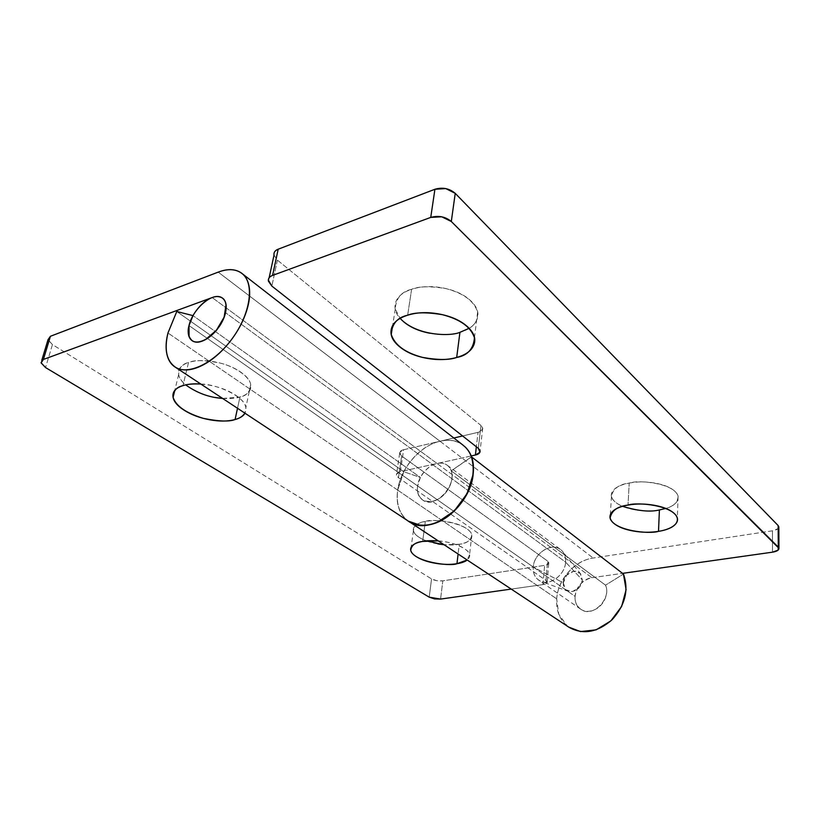 <?xml version="1.0" encoding="UTF-8"?>
<svg xmlns="http://www.w3.org/2000/svg" width="820" height="820" viewBox="0 0 820 820"><rect width="100%" height="100%" fill="white"/><g stroke="black" fill="none" stroke-linecap="round" stroke-linejoin="round"><path stroke-width="0.61" stroke-dasharray="4.1 3.07" d="M426.441 540.913C418.641 537.858 414.305 534.414 413.423 530.601C414.254 525.374 418.22 522.33 425.313 521.479C431.976 520.228 439.387 520.321 447.556 521.735C455.715 523.18 462.111 525.507 466.764 528.726C471.367 531.934 472.904 535.06 471.377 538.084C469.839 541.097 465.801 543.158 459.261 544.275C455.746 545.003 450.682 545.156 444.061 544.726L459.261 544.275L458.103 554.002L459.261 544.275C466.59 543.568 470.782 540.482 471.818 535.029C469.665 523.211 432.16 518.014 425.313 521.479L422.659 541.415L425.313 521.479C418.712 522.75 414.817 524.933 413.649 528.039C412.521 531.134 414.315 534.22 419.061 537.305C423.786 540.37 430.039 542.573 437.818 543.916M438.269 540.903C451 541.446 469.214 548.457 469.553 554.791L467.164 559.999M222.661 398.458L239.952 397.013L237.513 408.278L239.952 397.013C246.728 395.732 250.315 391.622 250.705 384.672C249.967 377.231 235.904 366.95 220.385 363.127C204.856 360.062 194.237 359.857 188.528 362.491L182.952 385.636L188.528 362.491C181.517 364.828 178.186 368.487 178.514 373.479C178.883 378.45 182.635 383.247 189.768 387.88M200.838 384.047C217.894 384.139 245.59 397.321 245.836 407.54L244.924 413.167M408.862 521.479C399.637 514.806 395.916 504.351 397.7 490.114L403.799 471.746L420.393 477.465L417.626 485.932L420.393 477.465L193.028 315.638L420.393 477.465L403.799 471.746L176.772 311.497L403.799 471.746L397.7 490.114L167.957 333.002L397.7 490.114C395.896 504.597 399.76 515.144 409.282 521.745M464.837 446.654C458.226 440.842 449.954 439.038 440.002 441.242L218.212 272.127L440.002 441.242L403.594 449.749L399.678 452.384L401.646 456.033L547.586 561.054L548.559 563.658L544.613 565.39L442.82 580.837L436.804 580.693L431.545 578.92L52.439 344.584L48.083 339.849M48.042 339.634L52.439 344.584L45.541 367.555L52.439 344.584L431.545 578.92C434.805 580.632 438.556 581.267 442.82 580.837L440.565 599.082L442.82 580.837L544.613 565.39L542.983 584.598L511.219 589.088L542.983 584.598L546.94 582.948L545.956 580.416L398.469 477.711L396.47 474.144L400.406 471.613L437.07 463.505L591.845 577.7C587.53 578.315 583.737 580.447 580.488 584.076C577.229 587.714 575.435 591.825 575.097 596.396C574.646 601.542 576.501 605.795 580.673 609.168C592.378 618.659 611.884 598.457 605.519 585.172L451.226 470.834C457.088 485.358 434.436 509.794 422.607 499.933C418.384 496.438 416.724 491.774 417.626 485.932L189.01 325.56L417.626 485.932C416.601 491.416 418.261 496.079 422.607 499.933C435.215 505.971 449.872 493.455 451.902 478.716C452.496 472.576 450.918 468.077 447.187 465.217C443.856 463.167 440.483 462.593 437.07 463.505L212.175 297.558L437.07 463.505C441.775 462.459 445.588 463.413 448.499 466.344C451.42 469.306 452.548 473.427 451.902 478.716C451.236 484.015 448.96 488.904 445.075 493.384C441.17 497.842 436.834 500.548 432.068 501.502C427.312 502.434 423.53 501.379 420.732 498.314C417.944 495.259 416.908 491.129 417.626 485.932C418.231 476.748 428.737 464.612 437.07 463.505L591.845 577.7C582.384 580.078 576.808 586.31 575.097 596.396L417.626 485.932L575.097 596.396C574.717 601.716 576.357 605.816 580.037 608.696C583.727 611.576 588.104 612.109 593.168 610.305C598.231 608.471 602.044 604.965 604.596 599.789C607.128 594.592 607.435 589.723 605.519 585.172L623.456 574.061L605.519 585.172L451.226 470.834L471.643 456.976M200.777 384.006L209.243 385.113C219.637 387.03 228.431 390.402 235.627 395.219C242.74 400.027 246.205 404.803 246 409.529L244.985 413.208M438.228 540.872L445.065 541.774C453.286 543.209 459.743 545.505 464.448 548.652C469.091 551.788 470.649 554.822 469.122 557.754L467.205 560.019M189.799 387.901C196.892 392.503 205.287 395.681 214.963 397.433M222.599 398.417C230.481 398.797 236.262 398.325 239.952 397.013C246.953 394.973 250.592 391.54 250.848 386.712C251.084 381.864 247.701 376.985 240.68 372.085C233.577 367.165 224.885 363.752 214.604 361.835C204.313 359.959 195.621 360.175 188.528 362.491C182.142 363.977 178.842 367.995 178.647 374.545C179.18 377.805 181.538 381.259 185.72 384.898M431.545 578.92L429.208 597.165L431.545 578.92M545.956 580.416L547.186 581.985C547.258 583.266 545.853 584.137 542.983 584.598L544.613 565.39C547.473 564.898 548.867 563.996 548.805 562.674L547.586 561.054L545.956 580.416L398.469 477.711L401.646 456.033L547.586 561.054L545.956 580.416M408.38 521.151L406.792 519.941C402.958 516.754 400.262 512.551 398.684 507.313C397.126 502.086 396.798 496.356 397.7 490.114L556.678 598.836L397.7 490.114C396.029 501.44 398.182 510.522 404.157 517.389L407.509 520.577M462.265 444.542C456.197 440.279 448.776 439.171 440.002 441.242L403.594 449.749L400.406 471.613L437.07 463.505C432.376 464.55 428.142 467.246 424.37 471.602C420.598 475.969 418.343 480.735 417.626 485.932C416.785 491.969 418.231 496.479 421.952 499.452C425.693 502.424 430.367 502.691 435.963 500.261C441.56 497.791 445.947 493.527 449.114 487.449C452.24 481.371 452.947 475.836 451.226 470.834L471.449 456.832M400.406 471.613L403.594 449.749C400.857 450.395 399.535 451.615 399.627 453.398L401.646 456.033L398.469 477.711L396.429 475.139C396.327 473.396 397.649 472.228 400.406 471.613M665.737 508.451C673.517 506.493 677.638 502.516 678.089 496.51C675.219 483.154 638.165 479.587 629.217 483.062L628.018 505.079L629.217 483.062C620.914 484.651 615.43 487.305 612.765 491.036C610.152 494.747 610.972 498.416 615.246 502.035C619.489 505.632 625.865 508.195 634.372 509.722M469.122 328.297C475.21 324.966 478.039 319.574 477.609 312.123C474.165 301.114 463.638 293.283 446.008 288.609C430.244 285.995 418.774 286.231 411.609 289.296L407.653 315.208L411.609 289.296C402.271 292.402 396.87 297.137 395.383 303.482C393.948 309.796 396.613 315.823 403.399 321.573M568.752 627.105L567.194 625.937L558.748 614.221L556.678 598.836C555.96 611.412 560.142 620.945 569.234 627.423M440.002 441.242L453.839 438.003L440.002 441.242L593.157 558.02L440.002 441.242C420.209 445.516 400.549 468.343 397.7 490.114C399.36 478.839 404.27 468.486 412.429 459.046C420.588 449.596 429.772 443.661 440.002 441.242M274.003 255.082L277.396 260.124L480.971 425.447L478.316 448.314L480.971 425.447L482.734 428.009C482.826 430.131 481.258 431.576 478.039 432.345L476.358 446.777L478.039 432.345L462.593 435.963L478.039 432.345L482.57 429.475L480.971 425.447L277.396 260.124L274.003 255.184M778.836 527.486L778.016 528.685L772.46 530.796L593.157 558.02L772.46 530.796L772.512 552.168L772.46 530.796C776.222 530.161 778.354 529.013 778.836 527.362M634.465 509.732C642.982 511.26 651.295 511.331 659.403 509.948C667.541 508.554 673.159 506.063 676.264 502.455C679.37 498.837 678.909 495.116 674.891 491.323C670.801 487.51 664.261 484.784 655.272 483.134C646.262 481.524 637.581 481.494 629.217 483.062C618.946 484.323 613.022 488.74 611.464 496.325C612.345 500.169 616.045 503.511 622.575 506.34M429.905 333.248C440.791 335.308 450.795 335.001 459.938 332.325C469.132 329.65 474.841 325.253 477.076 319.134C479.3 312.984 477.158 306.834 470.649 300.694C464.048 294.534 454.926 290.311 443.271 288.025C431.586 285.79 421.039 286.211 411.609 289.296C401.369 291.654 395.916 298.244 395.26 309.058L400.18 318.437M471.121 455.971L437.07 463.505L471.121 455.971M591.845 577.7L622.544 573.354L591.845 577.7M556.678 598.836C557.477 588.883 561.403 579.955 568.455 572.053C575.496 564.15 583.737 559.476 593.157 558.02C574.902 560.46 557.887 579.586 556.678 598.836M277.396 260.124L271.861 286.098L277.396 260.124M565.626 562.13C565.913 555.714 563.678 551.173 558.922 548.508C549.328 543.055 533.943 554.269 533.256 567.04L189.01 325.56L533.256 567.04C533.943 552.454 553.264 541.179 561.833 550.62C564.652 553.531 565.913 557.364 565.626 562.13L582.436 580.119L580.15 573.323C575.066 567.665 563.586 574.184 563.289 582.805L533.256 567.04L563.289 582.805C563.176 587.643 565.216 590.595 569.418 591.671C576.47 591.722 580.806 587.868 582.436 580.119L565.626 562.13C565.103 573.334 552.967 584.127 543.373 582.036C536.321 580.232 532.949 575.24 533.256 567.04C532.867 573.662 535.193 578.326 540.216 581.031C549.749 586.218 565.113 574.892 565.626 562.13L225.5 312.666L565.626 562.13M563.289 582.805L565.513 589.631L572.053 591.712L579.094 587.776L582.436 580.119L580.119 573.293L573.559 571.304L566.62 575.25L563.289 582.805M471.818 535.029L469.553 554.791M250.705 384.672L245.836 407.54M241.654 273.214L242.689 274.023M175.183 367.093L175.9 367.575M580.673 609.168L538.72 580.17M447.187 465.217L560.47 549.461M178.647 374.545L174.721 390.658M413.423 530.601L411.127 547.299M547.176 581.944L548.795 562.622M41.061 362.696L41.748 360.4M399.627 453.398L396.429 475.139M678.089 496.51L677.341 518.004M477.609 312.123L474.503 337.44M409.026 521.582L410.697 522.688M395.26 309.058L392.626 325.694M611.464 496.325L610.326 514.868M268.406 281.209L269.155 277.713M482.734 428.009L480.12 450.733M580.96 574.287L563.197 552.249M568.762 591.517L542.276 581.79"/><path stroke-width="1.23" d="M467.164 559.999L456.945 563.699L458.103 554.002L456.945 563.699C450.385 564.744 443.189 564.601 435.358 563.258C427.517 561.915 421.213 559.742 416.437 556.739C411.65 553.726 409.815 550.722 410.943 547.719C412.101 544.716 416.006 542.614 422.659 541.415C426.205 540.657 431.402 540.482 438.269 540.903M244.924 413.167C242.494 416.468 239.214 418.579 235.084 419.512L237.513 408.278L235.084 419.512C228.062 421.47 219.668 421.562 209.889 419.809C200.111 418.046 191.613 414.91 184.418 410.379C177.181 405.838 173.358 401.144 172.948 396.306C172.569 391.437 175.9 387.88 182.952 385.636C186.642 384.231 192.597 383.709 200.838 384.047M218.212 272.127C228.493 268.304 236.683 268.981 242.802 274.167C254.538 284.356 250.346 313.578 232.726 337.932C215.25 362.399 189.041 375.509 175.787 367.462C166.624 361.302 164.02 349.812 167.957 333.002L176.772 311.497L193.028 315.638L189.01 325.56L193.028 315.638L176.772 311.497L167.957 333.002C165.548 342.504 165.486 350.581 167.762 357.243C170.068 363.906 174.445 367.965 180.912 369.42C187.411 370.845 194.975 369.266 203.585 364.685C212.226 360.052 220.375 353.143 228.052 343.959C235.709 334.744 241.48 324.935 245.344 314.511C249.177 304.117 250.459 294.995 249.208 287.154C247.927 279.364 244.442 274.136 238.753 271.471C233.075 268.827 226.228 269.052 218.212 272.127L50.409 336.282L218.212 272.127M409.282 521.745C429.639 536.649 470.588 506.893 473.15 474.247C474.319 462.316 471.551 453.122 464.837 446.654M48.083 339.849L50.409 336.282L43.409 359.447L212.175 297.558C217.177 295.723 221 296.256 223.634 299.156C226.269 302.088 226.884 306.588 225.5 312.666C224.096 318.765 221.062 324.628 216.408 330.245C211.744 335.841 206.876 339.5 201.802 341.233C196.738 342.924 192.977 342.237 190.506 339.142C188.046 336.056 187.554 331.526 189.01 325.56C192.444 309.642 211.488 292.576 220.918 297.219C225.592 299.495 227.13 304.64 225.5 312.666C222.322 328.666 202.991 346.019 193.674 341.479C188.754 339.142 187.196 333.832 189.01 325.56C190.476 319.605 193.448 313.906 197.938 308.474C202.427 303.041 207.173 299.402 212.175 297.558C215.814 296.061 219.237 296.225 222.425 298.06C229.323 302.334 225.367 319.236 218.12 328.061C212.564 336.343 199.342 345.435 192.218 340.72C188.272 336.948 187.196 331.885 189.01 325.56L189.071 336.589C190.189 339.572 192.239 341.356 195.211 341.919C198.204 342.473 201.628 341.694 205.492 339.582L216.408 330.245L224.157 317.104L226.023 304.773C225.51 301.207 223.993 298.777 221.472 297.476C218.94 296.194 215.834 296.215 212.175 297.558L43.409 359.447L41.113 362.911L45.541 367.555L429.208 597.165L434.508 598.907L440.565 599.082L511.219 589.088L440.565 599.082L429.208 597.165L45.541 367.555L41.061 362.707L43.409 359.447L50.409 336.282L48.042 339.634L41.748 360.4M244.985 413.208C243.427 416.006 240.127 418.108 235.084 419.512C229.241 421.849 218.663 421.459 203.35 418.354C186.048 413.095 175.962 406.095 173.092 397.331C173.235 390.955 176.525 387.06 182.952 385.636C188.046 384.037 193.981 383.493 200.777 384.006M467.205 560.019C465.073 561.72 461.65 562.951 456.945 563.699C449.934 566.794 413.054 561.618 410.728 550.21C411.537 545.136 415.514 542.204 422.659 541.415L438.228 540.872M214.963 397.433L222.661 398.458M437.818 543.916L444.102 544.757L426.441 540.913M185.72 384.898C197.118 393.057 209.407 397.556 222.599 398.417M407.509 520.577C413.126 525.025 420.291 526.45 428.993 524.872C439.592 522.893 449.257 516.938 458.001 506.985C466.703 496.971 471.756 486.065 473.15 474.247C474.462 462.5 471.838 453.429 465.268 447.054L462.265 444.542M622.575 506.34C638.062 511.024 650.332 512.223 659.403 509.948L658.511 531.35C649.399 534.414 613.134 530.755 610.141 517.881C611.71 510.522 617.665 506.258 628.018 505.079C636.453 503.603 645.207 503.664 654.309 505.284C663.37 506.924 669.971 509.609 674.091 513.33C678.16 517.041 678.622 520.649 675.506 524.164C672.38 527.649 666.711 530.048 658.511 531.35C650.332 532.662 641.937 532.549 633.337 531.022C624.727 529.505 618.27 526.983 613.975 523.457C609.66 519.921 608.819 516.354 611.453 512.756C614.129 509.148 619.653 506.586 628.018 505.079C637.037 501.748 674.419 505.386 677.33 518.394C678.437 526.245 666.086 530.263 658.511 531.35L659.403 509.948L665.737 508.451M400.18 318.437C416.652 336.118 450.713 336.528 459.938 332.325L456.689 357.458C449.411 360.144 438.023 360.134 422.556 357.397C405.223 352.774 394.789 345.128 391.242 334.437C391.847 323.88 397.321 317.463 407.653 315.208C417.165 312.236 427.835 311.866 439.643 314.101C451.441 316.397 460.676 320.558 467.379 326.606C473.97 332.633 476.164 338.65 473.95 344.656C471.715 350.611 465.965 354.875 456.689 357.458C447.464 360.021 437.337 360.277 426.328 358.207C415.299 356.146 406.371 352.303 399.524 346.696C392.647 341.048 389.92 335.154 391.335 328.994C392.8 322.803 398.243 318.201 407.653 315.208C414.889 312.236 426.472 312.061 442.41 314.685C460.256 319.329 470.936 327.036 474.452 337.799C473.447 349.033 467.523 355.583 456.689 357.458L459.938 332.325L469.122 328.297M408.38 521.151L420.65 525.364C426.062 525.774 431.72 524.728 437.634 522.207L454.28 510.911L467.021 493.732L473.14 474.339C473.898 467.851 473.335 462.019 471.449 456.832C476.276 474.401 470.998 491.979 455.602 509.589C438.72 525.087 423.14 529.054 408.862 521.479M569.234 627.423C583.082 634.998 597.339 632.445 612.017 619.797C625.199 605.221 629.012 589.98 623.456 574.061L471.859 457.14M453.839 438.003L462.593 435.963L453.839 438.003M274.003 255.184L273.941 253.954C274.085 251.812 275.499 250.233 278.185 249.198L434.928 189.266L445.803 188.59L455.233 193.356L778.159 525.569L778.836 527.486M403.399 321.573C410.143 327.282 418.969 331.178 429.875 333.238L429.905 333.248M475.395 455.028L471.121 455.971L475.395 455.028L476.358 446.777L475.395 455.028L479.956 452.25L478.316 448.314L480.11 450.826C480.212 452.896 478.644 454.29 475.395 455.028M778.836 527.362L778.159 525.569L778.262 547.104L778.159 525.569L455.233 193.356L451.307 221.502L778.949 548.313C778.969 550.169 776.817 551.45 772.512 552.168L622.544 573.354L772.512 552.168L778.118 550.138L778.262 547.104L451.307 221.502L441.744 216.798L430.736 217.413L272.578 275.407C269.882 276.412 268.458 277.949 268.324 280.04L271.861 286.098L478.316 448.314L271.861 286.098L268.396 281.147C268.027 278.574 269.421 276.658 272.578 275.407L278.185 249.198L434.928 189.266L430.736 217.413L272.578 275.407L278.185 249.198C275.048 250.489 273.654 252.447 274.003 255.082M471.643 456.976L623.456 574.061L626.101 589.713L621.621 606.492L610.88 620.873L596.13 629.842L580.499 631.584L568.752 627.105M430.736 217.413C438.546 215.27 445.404 216.634 451.307 221.502L455.233 193.356C449.421 188.415 442.656 187.052 434.928 189.266L430.736 217.413M242.689 274.023L463.105 445.198M175.9 367.575L409.026 521.582M174.721 390.658L173.092 397.331M411.127 547.299L410.728 550.21M410.697 522.688L569.387 627.525M392.626 325.694L391.242 334.437M610.326 514.868L610.141 517.881M269.155 277.713L274.013 255.143M778.938 548.139L778.826 526.747"/></g></svg>
